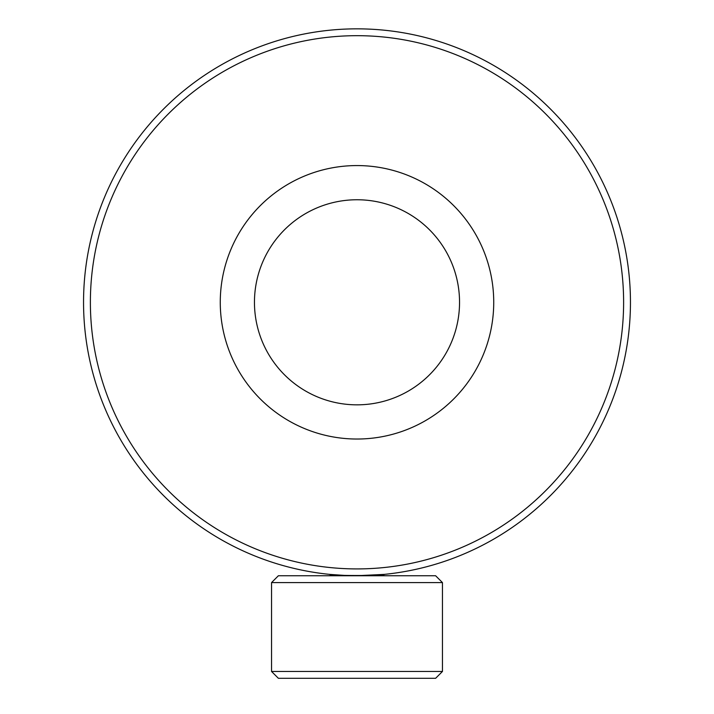 <?xml version="1.0" encoding="UTF-8"?>
<svg xmlns="http://www.w3.org/2000/svg" width="714" height="714" viewBox="0 0 714 714"><rect width="100%" height="100%" fill="white"/><g stroke="black" fill="none" stroke-linecap="round" stroke-linejoin="round"><path stroke-width="1.07" d="M356.134 575.752L384.346 574.386C386.033 575.877 327.958 575.877 329.654 574.386L346.727 575.564M329.654 574.386L330.171 574.44M331.742 574.583L334.259 574.806M337.249 575.038L341.81 575.332M376.207 575.082L384.346 574.386M344.514 200.518A102.548 102.548 0 0 0 255.219 314.785A102.548 102.548 0 0 0 369.486 404.079A102.548 102.548 0 0 0 458.781 289.813A102.548 102.548 0 0 0 344.514 200.518M340.346 166.585A136.731 136.731 0 0 0 221.286 318.953A136.731 136.731 0 0 0 373.654 438.012A136.731 136.731 0 0 0 492.714 285.654A136.731 136.731 0 0 0 340.346 166.585M435.62 678.3L278.38 678.3L271.543 671.463L442.457 671.463L435.62 678.3M271.543 582.588L278.38 575.752L435.62 575.752L442.457 582.588L271.543 582.588L271.543 671.463M442.457 582.588L442.457 671.463M83.547 302.299A273.453 273.453 0 0 0 357 575.752A273.453 273.453 0 0 0 630.453 302.299A273.453 273.453 0 0 0 357 28.846A273.453 273.453 0 0 0 83.547 302.299M90.383 302.299A266.617 266.617 0 0 0 357 568.915A266.617 266.617 0 0 0 623.617 302.299A266.617 266.617 0 0 0 357 35.682A266.617 266.617 0 0 0 90.383 302.299"/></g></svg>
